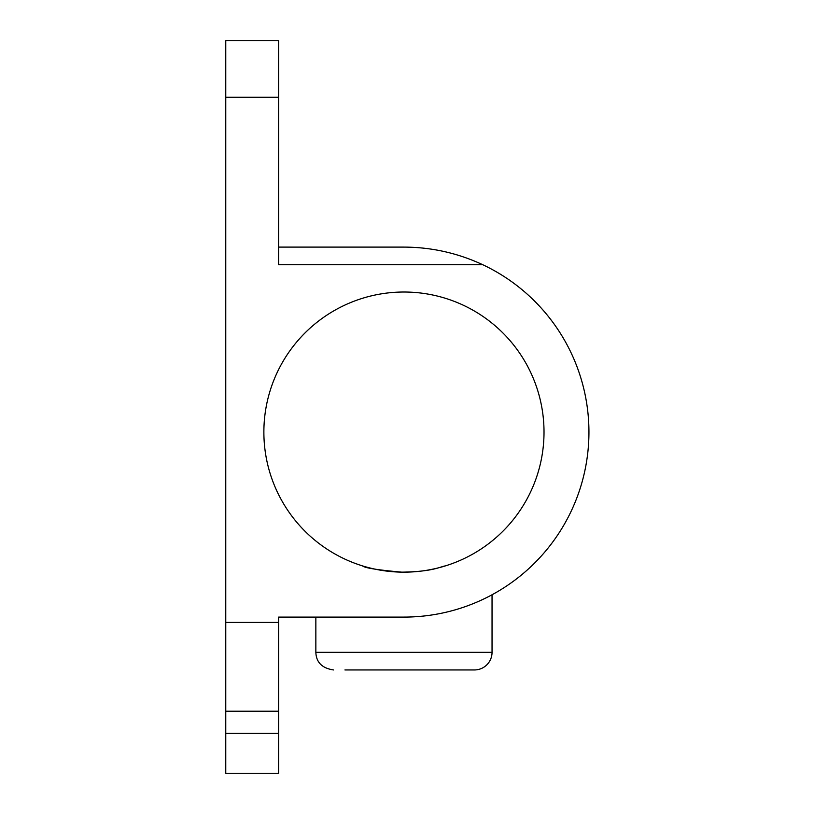 <?xml version="1.0" encoding="UTF-8"?>
<svg xmlns="http://www.w3.org/2000/svg" width="814" height="814" viewBox="0 0 814 814"><rect width="100%" height="100%" fill="white"/><g stroke="black" fill="none" stroke-linecap="round" stroke-linejoin="round"><path stroke-width="1.22" d="M225.763 622.415L225.763 773.3L278.622 773.3L278.622 622.415L225.763 622.415L225.763 40.7L278.622 40.7L278.622 97.232L225.763 97.232M278.622 622.415L278.622 617.093L403.948 617.093A185.002 185.002 0 0 0 482.743 264.713C457.763 253.073 431.501 247.191 403.948 247.1L278.622 247.1M445.35 565.903C440.272 566.625 433.241 571.723 401.77 572.15C377.513 569.973 364.438 567.887 362.535 565.903L362.545 565.913M364.143 566.391L364.723 566.564M367.307 567.287L369.23 567.796M371.408 568.335L373.209 568.752M379.507 570.014L385.195 570.909M387.912 571.245L388.868 571.357M392.104 571.662L394.393 571.845M399.267 572.089L400.529 572.12M404.232 572.171L408.007 572.11M409.177 572.069L413.42 571.845M422.547 570.929L425.722 570.461M427.869 570.105L434.127 568.874M436.792 568.264L438.848 567.745M440.679 567.266L442.114 566.87M544.017 432.092A140.069 140.069 0 0 0 333.913 310.785A140.069 140.069 0 0 0 333.913 553.398A140.069 140.069 0 0 0 544.017 432.092M406.827 617.073L403.948 617.093M410.999 616.961L415.394 616.737M415.557 616.727L416.534 616.666M419.668 616.422L422.547 616.157M422.802 616.127L426.068 615.771M426.21 615.75L427.116 615.638M427.197 615.628L430.484 615.181M433.028 614.794L438.522 613.837M440.506 613.451L441.463 613.247M442.328 613.074L446.337 612.169M462.749 607.498L463.756 607.163M464.041 607.061L465.466 606.562M465.496 606.552L467.012 606.013M473.809 603.398L474.755 603.001M475.101 602.859L476.363 602.329M488.675 596.55L489.245 596.255L488.675 596.55M489.55 596.092L490.15 595.777L489.55 596.092M491.096 595.278L491.727 594.942L491.096 595.278M445.35 612.403L446.011 612.25M454.802 609.971L456.186 609.564M456.257 609.544L459.737 608.485M460.124 608.363L461.1 608.048M474.399 603.154L477.075 602.024M481.491 600.06L482.519 599.582M278.622 97.232L278.622 264.713L482.743 264.713M492.043 594.769L492.043 652.329A17.623 17.623 0 0 1 474.42 669.953L344.922 669.953M315.852 617.093L315.852 652.329L492.043 652.329A17.623 17.623 0 0 1 474.42 669.953M225.763 711.222L278.622 711.222M225.763 733.404L278.622 733.404M315.852 652.329C316.219 662.331 322.09 668.202 333.465 669.953"/></g></svg>
